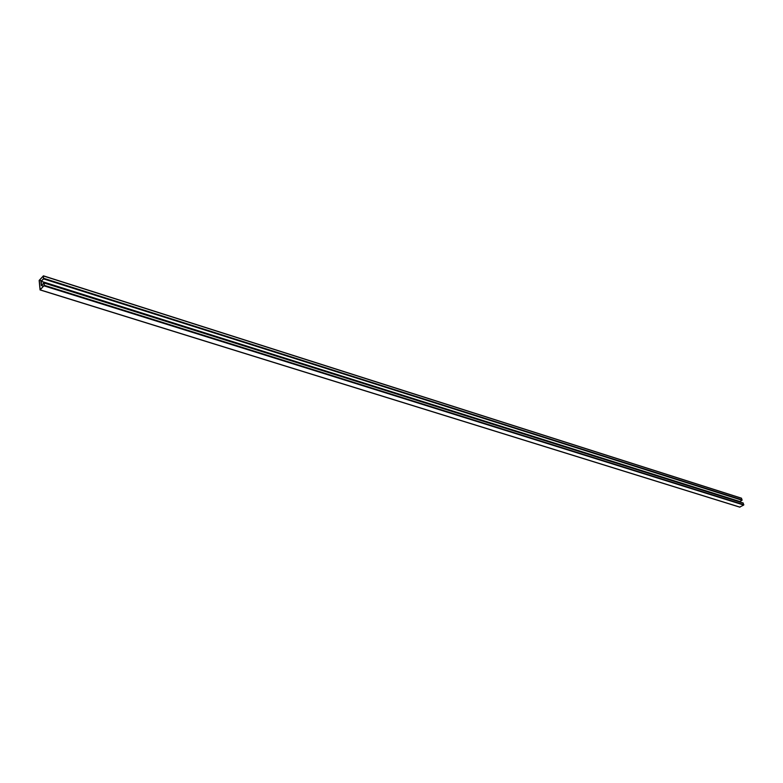 <?xml version="1.0" encoding="UTF-8"?>
<svg xmlns="http://www.w3.org/2000/svg" width="783" height="783" viewBox="0 0 783 783"><rect width="100%" height="100%" fill="white"/><g stroke="black" fill="none" stroke-linecap="round" stroke-linejoin="round"><path stroke-width="1.17" d="M41.137 281.4L41.499 285.276L44.054 282.829L44.357 285.345L40.06 289.925L39.15 280.422L43.437 275.831L43.545 278.885L41.137 281.4L739.915 501.952M44.142 282.966L743.145 502.97L743.713 505.045L739.729 507.061M43.525 275.968L741.481 498.184L742.039 500.259L739.798 501.6M40.129 289.583L39.316 280.255L43.339 276.125L43.525 278.64L40.98 281.567L41.313 285.404L43.965 283.123L44.191 285.511L40.197 289.612M743.713 505.045L44.171 285.903M743.83 504.702L44.357 285.345M740.004 507.149L40.207 289.867M741.609 498.321L43.535 276.007M742.167 499.906L43.74 278.327M742.039 500.259L43.545 278.885M739.827 501.511L41.186 281.263M743.282 503.107L44.151 283.006M41.411 280.764L39.365 280.118M41.293 280.882L39.316 280.255M43.633 286.167L41.558 285.511M739.847 507.169L40.06 289.925M741.481 498.184L43.437 275.831M743.145 502.97L44.054 282.829M43.545 286.245L41.411 285.58"/></g></svg>
